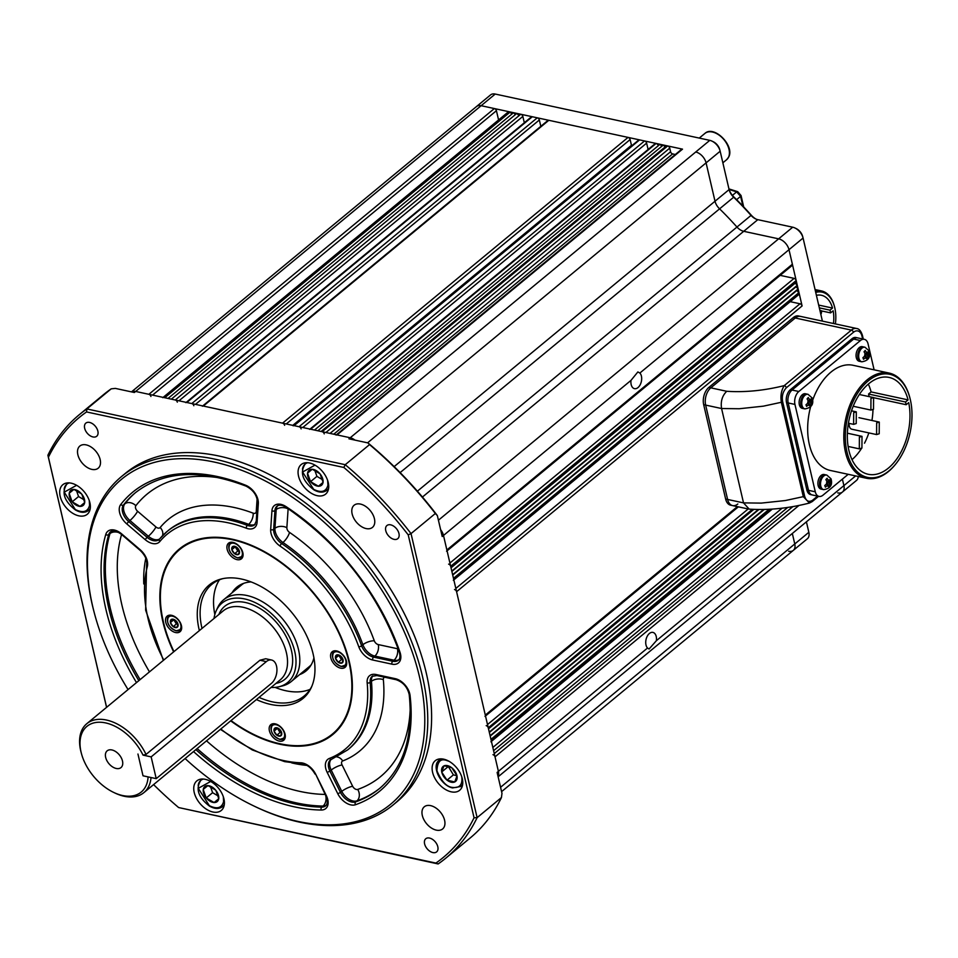<?xml version="1.0" encoding="UTF-8"?>
<svg xmlns="http://www.w3.org/2000/svg" width="958" height="958" viewBox="0 0 958 958"><rect width="100%" height="100%" fill="white"/><g stroke="black" fill="none" stroke-linecap="round" stroke-linejoin="round"><path stroke-width="1.44" d="M185.098 758.544A210.952 132.18 -129.6 0 0 254.157 806.121A210.952 132.18 -129.6 0 0 297.926 821.401A210.952 132.18 -129.6 0 0 419.52 677.007A210.952 132.18 -129.6 0 0 214.305 462.079A210.952 132.18 -129.6 0 0 94.279 612.821A210.952 132.18 -129.6 0 0 128.061 689.58M94.279 612.821L93.92 611.467A213.071 133.509 50.4 0 1 121.594 476.485A213.071 133.509 50.4 0 1 215.167 459.205A213.071 133.509 50.4 0 1 399.294 614.485A213.071 133.509 50.4 0 1 393.199 804.876A213.071 133.509 50.4 0 1 299.626 822.156A213.071 133.509 50.4 0 1 255.415 806.732L254.157 806.121M390.672 524.84A8.526 5.341 -129.6 0 0 386.924 525.535A8.526 5.341 -129.6 0 0 386.685 533.151A8.526 5.341 -129.6 0 0 394.049 539.354A8.526 5.341 -129.6 0 0 397.786 538.671A8.526 5.341 -129.6 0 0 398.037 531.055A8.526 5.341 -129.6 0 0 390.672 524.84M429.507 838.058A8.526 5.341 -129.6 0 0 425.771 838.753A8.526 5.341 -129.6 0 0 425.532 846.369A8.526 5.341 -129.6 0 0 432.896 852.584A8.526 5.341 -129.6 0 0 436.632 851.89A8.526 5.341 -129.6 0 0 436.884 844.273A8.526 5.341 -129.6 0 0 429.507 838.058M89.573 422.43A8.526 5.341 -129.6 0 0 85.837 423.125A8.526 5.341 -129.6 0 0 85.585 430.741A8.526 5.341 -129.6 0 0 92.95 436.944A8.526 5.341 -129.6 0 0 96.698 436.261A8.526 5.341 -129.6 0 0 96.938 428.645A8.526 5.341 -129.6 0 0 89.573 422.43M71.227 483.179A19.172 12.011 -129.6 0 0 62.809 484.724A19.172 12.011 -129.6 0 0 62.258 501.86A19.172 12.011 -129.6 0 0 78.831 515.835A19.172 12.011 -129.6 0 0 87.25 514.29A19.172 12.011 -129.6 0 0 87.801 497.154A19.172 12.011 -129.6 0 0 71.227 483.179M205.275 779.333A19.172 12.011 -129.6 0 0 196.845 780.89A19.172 12.011 -129.6 0 0 196.306 798.026A19.172 12.011 -129.6 0 0 212.868 812.001A19.172 12.011 -129.6 0 0 221.298 810.444A19.172 12.011 -129.6 0 0 221.849 793.308A19.172 12.011 -129.6 0 0 205.275 779.333M443.638 759.167A19.172 12.011 -129.6 0 0 435.219 760.724A19.172 12.011 -129.6 0 0 434.669 777.86A19.172 12.011 -129.6 0 0 451.242 791.835A19.172 12.011 -129.6 0 0 459.66 790.278A19.172 12.011 -129.6 0 0 460.211 773.142A19.172 12.011 -129.6 0 0 443.638 759.167M309.59 463.013A19.172 12.011 -129.6 0 0 301.171 464.57A19.172 12.011 -129.6 0 0 300.62 481.706A19.172 12.011 -129.6 0 0 317.194 495.681A19.172 12.011 -129.6 0 0 325.612 494.124A19.172 12.011 -129.6 0 0 326.163 476.988A19.172 12.011 -129.6 0 0 309.59 463.013M230.662 720.847A120.385 75.431 -129.6 0 0 279.976 744.27A120.385 75.431 -129.6 0 0 332.845 734.511A120.385 75.431 -129.6 0 0 336.294 626.939A120.385 75.431 -129.6 0 0 232.255 539.21A120.385 75.431 -129.6 0 0 179.386 548.97A120.385 75.431 -129.6 0 0 173.626 651.895M393.199 804.876L397.031 801.702A213.071 133.509 -129.6 0 0 403.138 611.3A213.071 133.509 -129.6 0 0 218.999 456.032A213.071 133.509 -129.6 0 0 125.438 473.312L121.594 476.485M86.16 444.883A14.382 9.017 -129.6 0 0 79.837 446.045A14.382 9.017 -129.6 0 0 79.43 458.906A14.382 9.017 -129.6 0 0 91.86 469.384A14.382 9.017 -129.6 0 0 98.171 468.223A14.382 9.017 -129.6 0 0 98.59 455.361A14.382 9.017 -129.6 0 0 86.16 444.883M430.609 805.63A14.382 9.017 -129.6 0 0 424.286 806.792A14.382 9.017 -129.6 0 0 423.879 819.641A14.382 9.017 -129.6 0 0 436.309 830.131A14.382 9.017 -129.6 0 0 442.62 828.957A14.382 9.017 -129.6 0 0 443.039 816.108A14.382 9.017 -129.6 0 0 430.609 805.63M360.436 504.076A14.382 9.017 -129.6 0 0 354.113 505.237A14.382 9.017 -129.6 0 0 353.706 518.098A14.382 9.017 -129.6 0 0 366.136 528.577A14.382 9.017 -129.6 0 0 372.446 527.403A14.382 9.017 -129.6 0 0 372.866 514.554A14.382 9.017 -129.6 0 0 360.436 504.076M106.566 707.351L47.9 455.242A287.651 180.248 50.4 0 1 79.179 414.778A287.651 180.248 50.4 0 1 86.879 408.946L345.239 464.702A287.651 180.248 50.4 0 1 411.03 533.606L477.12 817.653A287.651 180.248 50.4 0 1 445.841 858.117L470.15 837.999A287.651 180.248 -129.6 0 0 501.441 797.547L501.98 793.332L497.118 772.423L498.399 771.358L443.494 535.45A10.658 6.67 -129.6 0 0 440.644 529.726A10.658 6.67 50.4 0 1 443.494 535.45L631.011 380.362A8.526 5.197 102.2 0 0 631.166 384.565A8.526 5.197 102.2 0 0 634.495 388.661A8.526 5.197 102.2 0 0 640.064 384.984A8.526 5.197 102.2 0 0 641.405 376.087A8.526 5.197 102.2 0 0 639.872 373.033L788.997 249.691A10.658 6.67 -129.6 0 0 778.638 238.841L743.731 231.309A10.658 6.67 50.4 0 1 736.882 226.962A229.058 143.532 -129.6 0 0 719.338 208.593A10.658 6.67 50.4 0 1 715.015 201.24L706.082 162.86L715.015 201.24A10.658 6.67 -129.6 0 0 719.338 208.593A229.058 143.532 50.4 0 1 736.882 226.962A10.658 6.67 -129.6 0 0 743.731 231.309L778.638 238.841A10.658 6.67 50.4 0 1 788.997 249.691L802.097 305.949A2.132 1.329 50.4 0 0 800.014 303.782L790.218 301.662M153.591 784.602A285.52 178.906 -129.6 0 0 178.619 807.546L435.914 863.074A285.52 178.906 -129.6 0 0 474.054 817.773L477.12 817.653L501.441 797.547M445.841 858.117A287.651 180.248 50.4 0 1 438.141 863.948L178.619 807.546M437.351 515.596L435.339 513.5A287.651 180.248 -129.6 0 0 369.549 444.596L367.956 442.919A285.52 178.906 50.4 0 1 437.351 515.596L442.213 536.504L443.494 535.45L446.871 549.964A2.132 1.329 50.4 0 1 446.584 551.245M474.054 817.773L408.228 534.887L411.03 533.606L435.339 513.5M408.228 534.887A285.52 178.906 -129.6 0 0 343.85 467.468L345.239 464.702L369.549 444.596M343.85 467.468L86.555 411.94L86.879 408.946L111.2 388.84A287.651 180.248 -129.6 0 0 103.5 394.672L79.179 414.778M647.524 648.027L649.081 649.009L656.386 640.698A8.526 5.197 102.2 0 0 656.23 636.495A8.526 5.197 102.2 0 0 652.901 632.4A8.526 5.197 102.2 0 0 647.333 636.076A8.526 5.197 102.2 0 0 645.991 644.962A8.526 5.197 102.2 0 0 647.524 648.027L498.399 771.358A10.658 6.67 50.4 0 1 498.04 776.399A10.658 6.67 50.4 0 0 498.399 771.358L495.023 756.844A2.132 1.329 -129.6 0 0 492.951 754.676M131.557 391.906A10.658 6.67 50.4 0 1 135.641 391.451A10.658 6.67 -129.6 0 0 131.557 391.906M367.956 442.919L348.94 438.812L350.221 437.758L135.641 391.451L481.144 105.703A10.658 6.67 -129.6 0 0 476.473 106.566A10.658 6.67 50.4 0 1 481.144 105.703L682.515 149.149A2.132 1.329 -129.6 0 0 681.581 149.328L336.438 434.776M822.407 321.122L803.079 238.051A10.658 6.67 -129.6 0 0 802.996 237.74A10.658 6.67 -129.6 0 0 794.924 227.968A10.658 6.67 -129.6 0 0 792.709 227.202L757.802 219.669A10.658 6.67 50.4 0 1 755.599 218.891A10.658 6.67 50.4 0 1 750.952 215.311A229.058 143.532 -129.6 0 0 733.421 196.953A10.658 6.67 50.4 0 1 729.17 189.912A10.658 6.67 50.4 0 1 729.098 189.588L720.165 151.22A10.658 6.67 -129.6 0 0 720.081 150.897A10.658 6.67 -129.6 0 0 712.01 141.137A10.658 6.67 -129.6 0 0 709.794 140.359L350.221 437.758A10.658 6.67 50.4 0 1 354.951 440.117A10.658 6.67 50.4 0 0 350.221 437.758L337.012 434.908A2.132 1.329 -129.6 0 0 336.078 435.076M111.2 388.84L115.343 388.397L134.359 392.505L135.641 391.451L148.849 394.301A2.132 1.329 50.4 0 1 150.921 396.468M86.555 411.94A285.52 178.906 -129.6 0 0 48.403 457.241L106.601 707.327M48.403 457.241L47.9 455.242M438.141 863.948L435.914 863.074M631.011 380.362L637.86 371.944L639.872 373.033M148.849 394.301L494.352 108.553L481.144 105.703L495.226 94.052A10.658 6.67 -129.6 0 0 490.544 94.926L131.486 391.882M494.352 108.553A2.132 1.329 50.4 0 1 496.424 110.721L498.579 119.954M163.123 397.378L508.267 111.93A2.132 1.329 50.4 0 1 509.213 111.751L512.087 113.906M168.045 398.444L513.548 112.685L515.392 114.613M171.35 399.151L516.853 113.403L518.685 115.331M175.254 400.001L520.757 114.242L175.254 400.001A2.132 1.329 50.4 0 1 177.326 402.168M520.757 114.242A2.132 1.329 50.4 0 1 522.84 116.421L524.313 122.756M186.235 402.372L531.379 116.912A2.132 1.329 50.4 0 1 532.313 116.744L537.27 117.81A2.132 1.329 50.4 0 1 539.342 119.978L540.815 126.324M202.737 405.929L547.88 120.48A2.132 1.329 50.4 0 1 548.826 120.301L628.053 137.401A2.132 1.329 -129.6 0 1 630.125 139.569L631.454 145.281A2.132 1.329 50.4 0 0 631.657 145.856M302.776 427.519L646.626 143.137A2.132 1.329 -129.6 0 0 644.554 140.958L639.597 139.892A2.132 1.329 -129.6 0 0 638.663 140.072L293.519 425.52M646.626 143.137L648.099 149.472M656.11 143.46L310.608 429.208L656.11 143.46A2.132 1.329 -129.6 0 0 655.176 143.628L310.033 429.076M658.553 145.508L656.721 143.592M661.858 146.227L660.014 144.299L314.511 430.046M665.151 146.933L663.319 145.017L317.816 430.765M324.235 433.866A2.132 1.329 -129.6 0 0 322.163 431.699L321.122 431.471L666.624 145.724L667.666 145.951A2.132 1.329 -129.6 0 1 669.738 148.119L670.576 151.747A2.132 1.329 -129.6 0 0 672.648 153.915L675.33 154.501M695.724 151.999A10.658 6.67 50.4 0 1 706.082 162.86A10.658 6.67 50.4 0 0 695.724 151.999M446.871 549.964L792.374 264.216L788.997 249.691L803.079 238.051M792.374 264.216A2.132 1.329 50.4 0 1 792.086 265.498L447.075 550.838M449.913 563.041L794.11 278.371L780.159 275.365M794.11 278.371A2.132 1.329 50.4 0 1 796.182 280.55L796.445 281.688L795.224 283.149L797.295 285.316L796.062 286.777L798.134 288.957L796.912 290.406L799.14 293.244A2.132 1.329 50.4 0 1 798.84 294.537L453.841 579.877M656.386 640.698L843.902 485.61L842.393 479.12L843.902 485.61A10.658 6.67 50.4 0 1 842.441 492.041A10.658 6.67 50.4 0 1 837.759 492.903M501.585 791.643L807.378 538.743A10.658 6.67 -129.6 0 0 808.839 532.313L794.769 543.952L792.326 533.474L794.769 543.952A10.658 6.67 50.4 0 1 793.308 550.383A10.658 6.67 -129.6 0 0 794.769 543.952L500.567 787.272M490.927 741.791A2.132 1.329 -129.6 0 0 491.214 740.51L770.915 509.177M491.214 740.51L490.951 739.36L769.142 509.285M490.197 736.103L764.233 509.464M490.101 735.732L763.682 509.476M489.346 732.475L758.952 509.5M489.263 732.104L758.413 509.5M488.508 728.846L753.85 509.381M486.185 725.637A2.132 1.329 -129.6 0 1 488.257 727.805L488.412 728.475L753.347 509.369M485.011 716.392A2.132 1.329 -129.6 0 0 485.311 715.099L456.583 591.709L802.097 305.949M454.511 589.529A2.132 1.329 50.4 0 1 456.583 591.709M798.984 292.585L453.481 578.333L453.637 579.003A2.132 1.329 50.4 0 1 453.338 580.285M452.715 575.075L796.912 290.406M452.631 574.704L798.134 288.957M451.877 571.447L796.062 286.777M451.793 571.076L797.295 285.316M451.026 567.819L795.224 283.149M448.607 564.13A2.132 1.329 50.4 0 1 450.679 566.298L450.943 567.447L796.445 281.688M310.608 429.208A2.132 1.329 -129.6 0 0 309.674 429.376M301.123 428.885A2.132 1.329 -129.6 0 0 299.052 426.717L294.094 425.639A2.132 1.329 -129.6 0 0 293.16 425.819M284.622 425.316A2.132 1.329 -129.6 0 0 282.55 423.149L203.324 406.048L548.826 120.301M202.377 406.228A2.132 1.329 50.4 0 1 203.324 406.048M185.876 402.659A2.132 1.329 50.4 0 1 186.81 402.492L191.768 403.558A2.132 1.329 50.4 0 1 193.839 405.725M162.764 397.678A2.132 1.329 50.4 0 1 163.71 397.51L164.752 397.726L510.255 111.978M171.578 615.311A10.119 6.347 -129.6 0 0 167.135 616.126A10.119 6.347 -129.6 0 0 166.848 625.179A10.119 6.347 -129.6 0 0 175.589 632.543A10.119 6.347 -129.6 0 0 180.032 631.729A10.119 6.347 -129.6 0 0 180.332 622.688A10.119 6.347 -129.6 0 0 171.578 615.311M275.221 723.853A10.119 6.347 -129.6 0 0 270.779 724.679A10.119 6.347 -129.6 0 0 270.491 733.72A10.119 6.347 -129.6 0 0 279.233 741.097A10.119 6.347 -129.6 0 0 283.676 740.271A10.119 6.347 -129.6 0 0 283.975 731.229A10.119 6.347 -129.6 0 0 275.221 723.853M232.998 542.384A10.119 6.347 -129.6 0 0 228.543 543.198A10.119 6.347 -129.6 0 0 228.255 552.251A10.119 6.347 -129.6 0 0 237.009 559.628A10.119 6.347 -129.6 0 0 241.452 558.801A10.119 6.347 -129.6 0 0 241.739 549.76A10.119 6.347 -129.6 0 0 232.998 542.384M336.641 650.925A10.119 6.347 -129.6 0 0 332.186 651.751A10.119 6.347 -129.6 0 0 331.899 660.792A10.119 6.347 -129.6 0 0 340.653 668.169A10.119 6.347 -129.6 0 0 345.096 667.343A10.119 6.347 -129.6 0 0 345.383 658.302A10.119 6.347 -129.6 0 0 336.641 650.925M251.104 581.925A54.331 34.045 -129.6 0 0 236.842 587.17A54.331 34.045 -129.6 0 0 232.004 592.834M238.853 585.697A54.331 34.045 -129.6 0 0 235.836 589.661M222.903 578.62A72.449 45.397 -129.6 0 0 211.862 584.32A72.449 45.397 -129.6 0 0 202.006 628.424M259.043 697.388A72.449 45.397 -129.6 0 0 272.395 701.855A72.449 45.397 -129.6 0 0 304.201 695.975A72.449 45.397 -129.6 0 0 311.877 686.203M219.442 579.806A72.449 45.397 -129.6 0 0 214.832 614.533M275.09 687.389A72.449 45.397 -129.6 0 0 285.831 690.742A72.449 45.397 -129.6 0 0 310.069 689.377M256.409 699.556A73.61 46.128 -129.6 0 0 270.707 704.429A73.61 46.128 -129.6 0 0 311.374 687.377A73.61 46.128 -129.6 0 0 299.782 623.43A73.61 46.128 -129.6 0 0 241.524 579.051A73.61 46.128 -129.6 0 0 221.657 578.895A73.61 46.128 -129.6 0 0 199.372 630.604M230.998 720.584A119.75 75.035 -129.6 0 0 255.008 735.061A119.75 75.035 -129.6 0 0 279.844 743.731A119.75 75.035 -129.6 0 0 348.88 661.762A119.75 75.035 -129.6 0 0 232.375 539.749A119.75 75.035 -129.6 0 0 164.249 625.323A119.75 75.035 -129.6 0 0 173.961 651.62M255.187 735.145A120.385 75.431 -129.6 0 0 255.379 735.241A120.385 75.431 -129.6 0 0 280.359 743.959A120.385 75.431 -129.6 0 0 333.037 734.355M179.577 548.814A120.385 75.431 -129.6 0 0 164.141 624.915A120.385 75.431 -129.6 0 0 164.189 625.119M299.626 674.6A54.331 34.045 -129.6 0 0 306.093 670.911A54.331 34.045 -129.6 0 0 313.925 657.883M303.47 671.426A54.331 34.045 -129.6 0 0 307.925 669.211M340.952 666.217A8.454 5.293 50.4 0 1 332.737 657.607A8.454 5.293 50.4 0 1 337.611 651.823A8.454 5.293 50.4 0 1 345.826 660.433A8.454 5.293 50.4 0 1 340.952 666.217M338.282 662.253L341.97 663.044A4.886 3.054 50.4 0 1 340.246 663.175A4.886 3.054 50.4 0 1 338.282 662.253L341.419 659.595L338.773 655.236M343.072 659.954L341.419 659.595M341.97 663.044L343.096 659.846L340.341 655.799L336.533 654.985L335.468 658.194L338.665 655.547M335.468 658.194L338.222 662.241M340.389 655.871A4.886 3.054 50.4 0 1 343.048 659.775M343.072 659.894A4.886 3.054 50.4 0 1 342.054 663.008M338.174 662.17A4.886 3.054 50.4 0 1 335.516 658.266M335.492 658.146A4.886 3.054 50.4 0 1 336.509 655.033M336.593 654.997A4.886 3.054 50.4 0 1 340.282 655.787M279.544 739.145A8.454 5.293 50.4 0 1 271.318 730.535A8.454 5.293 50.4 0 1 276.191 724.751A8.454 5.293 50.4 0 1 284.418 733.361A8.454 5.293 50.4 0 1 279.544 739.145M276.862 735.181L280.562 735.972A4.886 3.054 50.4 0 1 278.838 736.103A4.886 3.054 50.4 0 1 276.862 735.181L280.011 732.523L277.365 728.164M281.664 732.87L280.011 732.523M280.562 735.972L281.676 732.774L278.934 728.727L275.114 727.9L274.06 731.122L277.257 728.475M274.06 731.122L276.802 735.169M278.97 728.787A4.886 3.054 50.4 0 1 281.64 732.702M281.664 732.822A4.886 3.054 50.4 0 1 280.634 735.936M276.766 735.097A4.886 3.054 50.4 0 1 274.096 731.182M274.072 731.074A4.886 3.054 50.4 0 1 275.102 727.96M275.174 727.912A4.886 3.054 50.4 0 1 278.874 728.715M237.309 557.676A8.454 5.293 50.4 0 1 229.094 549.066A8.454 5.293 50.4 0 1 233.968 543.27A8.454 5.293 50.4 0 1 242.182 551.892A8.454 5.293 50.4 0 1 237.309 557.676M234.638 553.7L238.326 554.502A4.886 3.054 50.4 0 1 236.602 554.634A4.886 3.054 50.4 0 1 234.638 553.7L237.776 551.042L235.129 546.695M239.428 551.401L237.776 551.042M238.326 554.502L239.452 551.293L236.698 547.258L232.89 546.431L231.824 549.653L235.021 547.006M231.824 549.653L234.578 553.688M236.746 547.317A4.886 3.054 50.4 0 1 239.404 551.233M239.428 551.341A4.886 3.054 50.4 0 1 238.41 554.466M234.53 553.628A4.886 3.054 50.4 0 1 231.872 549.712M231.848 549.605A4.886 3.054 50.4 0 1 232.866 546.479M232.95 546.443A4.886 3.054 50.4 0 1 236.638 547.246M175.901 630.604A8.454 5.293 50.4 0 1 167.674 621.981A8.454 5.293 50.4 0 1 172.548 616.198A8.454 5.293 50.4 0 1 180.775 624.808A8.454 5.293 50.4 0 1 175.901 630.604M173.218 626.628L176.919 627.43A4.886 3.054 50.4 0 1 175.194 627.562A4.886 3.054 50.4 0 1 173.218 626.628L176.368 623.969L173.721 619.622M178.02 624.329L176.368 623.969M176.919 627.43L178.032 624.221L175.29 620.185L171.47 619.359L170.416 622.58L173.614 619.934M170.416 622.58L173.159 626.616M175.326 620.245A4.886 3.054 50.4 0 1 177.996 624.161M178.02 624.269A4.886 3.054 50.4 0 1 176.991 627.394M173.123 626.556A4.886 3.054 50.4 0 1 170.452 622.64M170.428 622.52A4.886 3.054 50.4 0 1 171.458 619.407M171.53 619.371A4.886 3.054 50.4 0 1 175.23 620.173M454.535 782.039A9.748 6.107 50.4 0 1 451.05 782.159A9.748 6.107 50.4 0 1 447.147 780.207L446.895 780.016A9.748 6.107 50.4 0 1 441.782 772.172L441.722 771.885A9.748 6.107 50.4 0 1 443.985 765.873L444.189 765.789A9.748 6.107 50.4 0 1 451.565 767.621L451.817 767.813A9.748 6.107 50.4 0 1 456.93 775.669L456.99 775.944A9.748 6.107 50.4 0 1 454.727 781.956L447.147 780.207M448.224 766.328L453.397 774.878L457.014 775.776M456.93 775.669L451.817 767.813M454.727 781.956L456.99 775.944M453.397 774.878L447.003 780.171M448.081 766.711L441.674 772.004M441.782 772.172L446.895 780.016M443.985 765.873L441.722 771.885M451.565 767.621L444.189 765.789M318.188 486.197A9.748 6.107 50.4 0 1 314.308 484.868A9.748 6.107 50.4 0 1 310.679 481.742L310.476 481.491A9.748 6.107 50.4 0 1 307.566 473.288L307.602 473.048A9.748 6.107 50.4 0 1 312.2 469.3L312.44 469.312A9.748 6.107 50.4 0 1 319.936 473.767L320.152 474.03A9.748 6.107 50.4 0 1 323.062 482.221L323.026 482.461A9.748 6.107 50.4 0 1 318.427 486.209L310.679 481.742M314.751 470.222L316.93 476.365L322.595 479.73M323.062 482.221L320.152 474.03M323.097 482.353L318.331 486.293M318.427 486.209L323.026 482.461M316.93 476.365L310.536 481.658M307.566 473.288L310.476 481.491M312.2 469.3L307.602 473.048M319.936 473.767L312.44 469.312M79.813 506.363A9.748 6.107 50.4 0 1 75.945 505.022A9.748 6.107 50.4 0 1 72.317 501.908L72.113 501.657A9.748 6.107 50.4 0 1 69.204 493.454L69.239 493.214A9.748 6.107 50.4 0 1 73.826 489.466L74.077 489.478A9.748 6.107 50.4 0 1 81.574 493.933L81.789 494.184A9.748 6.107 50.4 0 1 84.687 502.387L84.651 502.627A9.748 6.107 50.4 0 1 80.065 506.375L72.317 501.908M76.389 490.388L78.568 496.531L84.232 499.896M84.687 502.387L81.789 494.184M84.735 502.507L79.969 506.447M80.065 506.375L84.651 502.627M78.568 496.531L72.161 501.812M69.204 493.454L72.113 501.657M73.826 489.466L69.239 493.214M81.574 493.933L74.077 489.478M213.862 802.517A9.748 6.107 50.4 0 1 209.994 801.187A9.748 6.107 50.4 0 1 206.365 798.062L206.15 797.81A9.748 6.107 50.4 0 1 203.252 789.608L203.276 789.368A9.748 6.107 50.4 0 1 207.874 785.62L208.114 785.644A9.748 6.107 50.4 0 1 215.622 790.087L215.825 790.35A9.748 6.107 50.4 0 1 218.735 798.553L218.699 798.792A9.748 6.107 50.4 0 1 214.113 802.541L206.365 798.062M210.437 786.554L212.616 792.685L218.28 796.05M218.735 798.553L215.825 790.35M218.783 798.673L214.017 802.612M214.113 802.541L218.699 798.792M212.616 792.685L206.209 797.978M203.252 789.608L206.15 797.81M207.874 785.62L203.276 789.368M215.622 790.087L208.114 785.644M793.308 550.383A10.658 6.67 50.4 0 1 788.626 551.245M855.614 475.922L843.902 485.61A10.658 6.67 50.4 0 1 842.441 492.041L498.136 776.794M842.441 492.041L856.512 480.401A10.658 6.67 -129.6 0 0 858.236 476.485M808.839 532.313L806.408 521.835M709.794 140.359L495.226 94.052M712.01 141.137L713.267 141.736A8.526 5.341 50.4 0 1 719.733 149.544A8.526 5.341 50.4 0 1 719.793 149.807M729.002 189.217A12.789 8.011 -129.6 0 0 733.912 197.013A226.926 142.191 50.4 0 1 751.288 215.203A12.789 8.011 -129.6 0 0 756.197 219.166M794.924 227.968L796.182 228.579A8.526 5.341 50.4 0 1 802.636 236.387A8.526 5.341 50.4 0 1 802.708 236.638M809.462 503.034C788.709 508.339 768.615 510.375 749.192 509.129L743.528 502.89L761.203 503.106L785.32 500.543L803.307 496.651L781.345 402.276L763.358 406.168L739.241 408.743L721.578 408.527C720.488 401.534 722.2 395.786 726.715 391.283C745.025 392.493 764.209 390.601 784.255 385.619A2.132 1.329 50.4 0 1 786.326 387.786C782.89 391.559 781.656 396.181 782.638 401.653L804.6 496.028C806.073 501.106 808.708 502.531 812.516 500.304A2.132 1.329 50.4 0 1 812.216 501.585L809.462 503.034L803.307 496.651A2.132 1.03 166.9 0 0 804.6 496.028M737.828 503.992A12.789 7.796 -77.8 0 1 732.595 505.596A12.789 7.796 -77.8 0 1 727.613 499.453L743.528 502.89L721.578 408.527L705.651 405.09A12.789 7.796 -77.8 0 1 710.8 387.846L795.26 317.996A12.789 7.796 -77.8 0 1 800.481 316.391A12.789 7.796 -77.8 0 0 795.26 317.996L710.8 387.846L726.715 391.283M748.509 509.033L732.595 505.596A12.789 7.796 -77.8 0 1 727.613 499.453L705.651 405.09A12.789 7.796 -77.8 0 1 710.8 387.846L708.824 387.427L793.272 317.577A12.789 7.796 -77.8 0 1 798.505 315.96L856.608 328.498A12.789 7.796 -77.8 0 0 851.375 330.115L793.272 317.577M782.638 401.653A2.132 1.03 166.9 0 1 781.345 402.276C780.339 395.858 781.309 390.301 784.255 385.619L851.375 330.115A2.132 1.329 50.4 0 1 853.446 332.282L786.326 387.786M732.595 505.596L730.619 505.177A12.789 7.796 -77.8 0 1 725.637 499.022L703.675 404.659A12.789 7.796 -77.8 0 1 708.824 387.427M725.637 499.022L727.613 499.453L705.651 405.09L703.675 404.659M870.966 398.372L870.882 410.072L873.504 409.27L873.576 397.57L870.966 398.372M876.666 422.873L876.582 434.573L879.205 433.758L879.276 422.071L876.666 422.873M849.171 423.4A6.395 3.904 102.2 0 0 851.83 429.22L876.582 434.573M853.686 412.67L853.614 424.358L856.224 423.556L856.308 411.856L853.686 412.67M859.386 437.159L859.314 448.859L861.925 448.057L862.008 436.357L859.386 437.159M868.211 380.937A52.738 32.165 102.2 0 0 846.992 452.044A52.738 32.165 102.2 0 0 889.108 470.761A52.738 32.165 102.2 0 0 895.754 463.983A52.738 32.165 102.2 0 0 909.956 398.157A52.738 32.165 102.2 0 0 868.211 380.937M895.514 464.283A53.804 32.811 -77.8 0 1 895.275 464.582A53.804 32.811 -77.8 0 1 888.497 471.492A53.804 32.811 -77.8 0 1 866.487 478.258A53.804 32.811 -77.8 0 1 843.806 436.13A53.804 32.811 -77.8 0 1 867.17 379.847A53.804 32.811 -77.8 0 1 889.18 373.081A53.804 32.811 -77.8 0 1 909.765 397.426A53.804 32.811 -77.8 0 1 909.861 397.798M908.076 399.893A49.541 30.213 102.2 0 0 889.108 377.428A49.541 30.213 102.2 0 0 868.846 383.655A49.541 30.213 102.2 0 0 847.327 435.483A49.541 30.213 102.2 0 0 868.211 474.282A49.541 30.213 102.2 0 0 888.473 468.043A49.541 30.213 102.2 0 0 908.711 402.623L906.172 404.719L905.538 402.001L908.076 399.893L871.109 391.918A49.541 30.213 102.2 0 0 868.319 384.098M889.18 373.081L853.039 365.285A53.804 32.811 102.2 0 0 831.029 372.051A53.804 32.811 102.2 0 0 812.695 400.085M810.6 406.851A53.804 32.811 102.2 0 0 830.335 470.462L866.487 478.258M869.169 396.624L868.559 394.025L871.109 391.918M852.021 459.624A49.541 30.213 102.2 0 0 861.613 448.284M864.511 443.195A49.541 30.213 102.2 0 0 868.846 432.896M871.936 420.49A49.541 30.213 102.2 0 0 872.989 409.629M874.115 369.824L868.08 343.934A9.592 5.844 102.2 0 0 864.344 339.336A9.592 5.844 102.2 0 0 860.428 340.533L798.816 391.499A9.592 5.844 102.2 0 0 794.948 404.42L815.282 491.801A9.592 5.844 102.2 0 0 819.018 496.412A9.592 5.844 102.2 0 0 822.946 495.202L848.201 474.318M819.018 496.412L810.6 494.591A9.592 5.844 -77.8 0 1 806.875 489.981L786.53 402.611A9.592 5.844 -77.8 0 1 790.398 389.678L852.009 338.725A9.592 5.844 -77.8 0 1 855.937 337.515L857.578 337.875A9.592 5.844 102.2 0 0 853.662 339.072L792.038 390.038A9.592 5.844 102.2 0 0 788.183 402.959L808.516 490.34A9.592 5.844 102.2 0 0 812.252 494.951A9.592 5.844 -77.8 0 1 808.516 490.34L788.183 402.959A9.592 5.844 -77.8 0 1 792.038 390.038L853.662 339.072A9.592 5.844 -77.8 0 1 857.578 337.875L864.344 339.336M906.172 404.719L874.271 397.833M905.538 402.001L868.559 394.025M732.415 195.384L736.642 191.887A2.132 1.461 -71.8 0 1 737.72 191.684L741.049 195.528A2.132 1.03 166.9 0 1 740.618 196.366L736.618 199.671M729.098 189.492A477.288 231.561 -13.1 0 1 736.642 191.887L740.618 196.366L742.881 206.078M869.241 351.766L868.882 350.951L866.99 353.753L865.23 350.412L864.044 351.766L865.793 355.095L862.918 357.681L863.553 359.298L866.427 356.711L867.194 359.825L868.379 358.484L867.613 355.358L869.241 351.766M858.248 359.011A7.46 4.55 -77.8 0 1 858.847 350.76A7.46 4.55 -77.8 0 1 863.984 347.012L864.978 347.227A7.46 4.55 -77.8 0 0 859.829 350.975A7.46 4.55 -77.8 0 0 859.23 359.226A7.46 4.55 -77.8 0 0 861.829 361.801L860.835 361.597A7.46 4.55 -77.8 0 1 858.248 359.011A7.46 4.55 -77.8 0 1 858.847 350.76A7.46 4.55 -77.8 0 1 863.984 347.012L862.332 346.652A7.46 4.55 -77.8 0 0 857.194 350.4A7.46 4.55 -77.8 0 0 856.596 358.663A7.46 4.55 -77.8 0 0 859.194 361.238L860.835 361.597A7.46 4.55 -77.8 0 1 858.248 359.011M865.098 353.346L866.99 353.753M868.259 352.293L869.505 352.568M866.427 356.711L864.691 356.34A3.197 1.952 102.2 0 1 865.218 353.622L865.409 353.406M865.745 354.951L867.613 355.358M865.337 357.933A3.197 1.952 102.2 0 0 867.002 358.184L868.379 358.484M812.3 398.863L811.929 398.049L810.037 400.839L808.289 397.51L807.103 398.863L808.851 402.192L805.977 404.779L806.612 406.396L809.474 403.809L810.252 406.922L811.438 405.581L810.672 402.456L812.3 398.863M801.295 406.108A7.46 4.55 -77.8 0 1 801.894 397.857A7.46 4.55 -77.8 0 1 807.043 394.109L808.037 394.325A7.46 4.55 -77.8 0 0 802.888 398.073A7.46 4.55 -77.8 0 0 802.289 406.324A7.46 4.55 -77.8 0 0 804.888 408.898L803.894 408.683A7.46 4.55 -77.8 0 1 801.295 406.108A7.46 4.55 -77.8 0 1 801.894 397.857A7.46 4.55 -77.8 0 1 807.043 394.109L805.391 393.75A7.46 4.55 -77.8 0 0 800.253 397.498A7.46 4.55 -77.8 0 0 799.655 405.749A7.46 4.55 -77.8 0 0 802.241 408.336L803.894 408.683A7.46 4.55 -77.8 0 1 801.295 406.108M808.157 400.432L810.037 400.839M811.318 399.39L812.564 399.654M809.474 403.809L807.75 403.426A3.197 1.952 102.2 0 1 808.277 400.719L808.468 400.504M808.791 402.049L810.672 402.456M808.396 405.03A3.197 1.952 102.2 0 0 810.061 405.282L811.438 405.581M831.089 479.623L830.73 478.796L828.838 481.599L827.077 478.27L825.892 479.611L827.64 482.952L824.766 485.538L825.401 487.143L828.275 484.556L829.041 487.682L830.227 486.329L829.46 483.215L831.089 479.623M820.096 486.868A7.46 4.55 -77.8 0 1 820.695 478.605A7.46 4.55 -77.8 0 1 825.832 474.869L826.826 475.072A7.46 4.55 -77.8 0 0 821.677 478.82A7.46 4.55 -77.8 0 0 821.078 487.083A7.46 4.55 -77.8 0 0 823.676 489.658L822.683 489.442A7.46 4.55 -77.8 0 1 820.096 486.868A7.46 4.55 -77.8 0 1 820.695 478.605A7.46 4.55 -77.8 0 1 825.832 474.869L824.179 474.509A7.46 4.55 -77.8 0 0 819.042 478.258A7.46 4.55 -77.8 0 0 818.443 486.508A7.46 4.55 -77.8 0 0 821.042 489.083L822.683 489.442A7.46 4.55 -77.8 0 1 820.096 486.868M826.946 481.191L828.838 481.599M830.107 480.15L831.352 480.413M826.55 484.173A3.197 1.952 102.2 0 1 827.065 481.467L827.257 481.263M827.592 482.808L829.46 483.215M827.185 485.79A3.197 1.952 102.2 0 0 828.85 486.029L830.227 486.329M826.55 484.185L828.275 484.556M820.551 310.895L821.736 311.075L821.222 313.793M833.46 323.505A29.411 17.939 102.2 0 0 833.161 310.787L830.622 312.883L829.987 310.164L832.526 308.069L818.671 305.075M832.526 308.069A29.411 17.939 102.2 0 0 821.413 295.268A29.411 17.939 102.2 0 0 816.408 295.327M835.388 323.924A32.596 19.879 102.2 0 0 834.562 306.895A32.596 19.879 102.2 0 0 815.725 292.418M815.414 291.076A33.662 20.537 -77.8 0 1 821.485 290.933A33.662 20.537 -77.8 0 1 834.358 306.153A33.662 20.537 -77.8 0 1 834.454 306.536M830.622 312.883L821.665 310.955M829.987 310.164L819.318 307.865M156.226 778.65L271.389 683.401A12.789 7.796 102.2 0 0 276.539 666.157A12.789 7.796 102.2 0 0 271.557 660.014A12.789 7.796 102.2 0 0 266.324 661.619L151.148 756.88L156.226 778.65L143.017 775.8L137.952 754.03L143.017 775.8L148.095 776.902A42.619 26.704 -129.6 0 1 122.516 795.511A42.619 26.704 -129.6 0 1 113.679 792.422L114.936 793.02A44.751 28.033 50.4 0 0 124.217 796.266A44.751 28.033 50.4 0 0 143.868 792.637L280.287 679.821A44.751 28.033 -129.6 0 0 287.544 662.074A44.751 28.033 -129.6 0 0 242.901 607.228A44.751 28.033 -129.6 0 0 242.039 607.061A44.751 28.033 -129.6 0 0 223.25 610.857L86.831 723.673A44.751 28.033 50.4 0 1 106.482 720.045A44.751 28.033 50.4 0 1 146.035 754.437L259.929 660.242L265.701 658.757M151.148 756.88L143.029 755.12A42.619 26.704 -129.6 0 0 105.631 722.919A42.619 26.704 -129.6 0 0 81.382 753.371A42.619 26.704 -129.6 0 0 113.679 792.422M111.918 749.958A10.861 6.814 -129.6 0 0 107.152 750.844A10.861 6.814 -129.6 0 0 106.841 760.556A10.861 6.814 -129.6 0 0 116.229 768.472A10.861 6.814 -129.6 0 0 120.995 767.586A10.861 6.814 -129.6 0 0 121.307 757.874A10.861 6.814 -129.6 0 0 111.918 749.958M271.042 687.461A51.504 32.273 -129.6 0 0 278.946 686.766A51.504 32.273 -129.6 0 0 292.13 643.081A51.504 32.273 -129.6 0 0 244.625 598.93A51.504 32.273 -129.6 0 0 216.173 610.869A51.504 32.273 -129.6 0 0 214.005 618.497M216.173 610.869L217.562 607.791A53.061 33.243 50.4 0 1 223.585 599.792A53.061 33.243 50.4 0 1 246.877 595.493A53.061 33.243 50.4 0 1 292.729 634.16A53.061 33.243 50.4 0 1 291.208 681.569A53.061 33.243 50.4 0 1 282.227 685.976L278.946 686.766M291.208 681.569L309.123 666.744A53.061 33.243 -129.6 0 0 311.242 664.732M151.029 777.525A44.751 28.033 50.4 0 1 143.868 792.637M81.382 753.371L81.023 752.018A44.751 28.033 50.4 0 1 86.831 723.673M143.029 755.12L146.035 754.437M243.871 583.278A53.061 33.243 -129.6 0 0 241.5 584.979L223.585 599.792M246.242 528.181A139.569 87.453 -129.6 0 0 159.842 541.51A14.921 9.341 50.4 0 1 152.502 543.509A14.921 9.341 50.4 0 1 145.149 539.617L126.755 523.882A14.921 9.341 50.4 0 1 120.744 504.507A193.899 121.498 50.4 0 1 245.631 485.239A14.921 9.341 50.4 0 1 258.337 503.585L257.079 522.35A14.921 9.341 50.4 0 1 248.134 528.756A14.921 9.341 50.4 0 1 246.242 528.181A2.132 1.114 -69.2 0 1 247.368 525.391A12.789 8.011 -129.6 0 0 248.996 525.882A12.789 8.011 -129.6 0 0 254.612 524.84L256.241 521.152A2.132 1.389 -176.2 0 0 257.079 522.35M219.49 477.838A183.241 114.828 -129.6 0 0 135.856 505.704A4.263 2.67 -129.6 0 0 137.581 511.237L155.974 526.972A8.526 1.772 -49.5 0 1 148.334 536.24L147.053 537.294A12.789 8.011 -129.6 0 0 153.364 540.635A12.789 8.011 -129.6 0 0 158.98 539.594A12.789 8.011 -129.6 0 0 159.387 539.21M159.519 539.043A12.789 8.011 50.4 0 1 154.645 539.57A12.789 8.011 50.4 0 1 148.334 536.24L129.941 520.505L128.659 521.559L147.053 537.294L145.149 539.617M220.795 729.014A139.569 87.453 -129.6 0 0 283.772 760.604A139.569 87.453 -129.6 0 0 300.836 762.808A14.921 9.341 50.4 0 1 315.685 774.196L326.283 795.523A14.921 9.341 50.4 0 1 321.205 810.025A193.899 121.498 50.4 0 1 294.549 806.875A193.899 121.498 50.4 0 1 193.528 751.563M195.875 749.635A191.768 120.169 -129.6 0 0 295.399 804.001A191.768 120.169 -129.6 0 0 321.78 807.115A12.789 8.011 -129.6 0 0 325.636 805.87C327.84 803.714 327.84 800.229 325.648 795.415L326.283 795.523M350.82 804.888A14.921 9.341 50.4 0 1 337.791 793.739L327.205 772.423A14.921 9.341 50.4 0 1 329.444 758.401A139.569 87.453 -129.6 0 0 367.165 682.838A14.921 9.341 50.4 0 1 376.087 674.528L395.259 678.659A14.921 9.341 50.4 0 1 410.06 695.496A193.899 121.498 50.4 0 1 355.514 804.732A14.921 9.341 50.4 0 1 350.82 804.888M384.733 677.234A4.263 2.67 -129.6 0 0 383.332 679.617A150.214 94.123 50.4 0 1 342.713 760.951A4.263 2.67 -129.6 0 0 342.078 764.963L352.664 786.29A8.526 2.323 -26.4 0 0 341.79 791.404L340.509 792.47A12.789 8.011 -129.6 0 0 351.682 802.026A12.789 8.011 -129.6 0 0 355.705 801.882A191.768 120.169 -129.6 0 0 379.608 788.458C403.593 767.825 413.461 736.57 409.222 694.682A2.132 1.198 173.4 0 0 410.06 695.496M380.242 787.931A191.768 120.169 50.4 0 1 356.987 800.816A12.789 8.011 50.4 0 1 352.963 800.96A12.789 8.011 50.4 0 1 341.79 791.404L331.205 770.076L329.923 771.142L340.509 792.47L337.791 793.739M352.664 786.29A4.263 2.67 -129.6 0 0 356.388 789.476A4.263 2.67 -129.6 0 0 357.729 789.428A183.241 114.828 -129.6 0 0 410.228 708.453M155.974 526.972A4.263 2.67 -129.6 0 0 158.07 528.086A4.263 2.67 -129.6 0 0 160.166 527.511A150.214 94.123 50.4 0 1 234.015 507.453A150.214 94.123 50.4 0 1 253.163 513.165A4.263 2.67 -129.6 0 0 253.702 513.332A4.263 2.67 -129.6 0 0 256.253 511.5L257.103 498.843M255.151 524.289A12.789 8.011 50.4 0 1 250.278 524.828A12.789 8.011 50.4 0 1 248.649 524.337A8.526 4.467 110.8 0 0 253.163 513.165M248.649 524.337A141.7 88.783 -129.6 0 0 230.591 518.949A141.7 88.783 -129.6 0 0 168.368 530.433L167.087 531.486A141.7 88.783 50.4 0 1 247.368 525.391L248.649 524.337M326.175 805.319A12.789 8.011 50.4 0 1 323.05 806.049L321.78 807.115A2.132 1.461 90.8 0 0 321.205 810.025M325.624 795.356A8.526 5.868 90.8 0 1 323.05 806.049A191.768 120.169 50.4 0 1 296.681 802.948A191.768 120.169 50.4 0 1 197.144 748.569M357.729 789.428A8.526 6.478 70.6 0 1 356.987 800.816L355.705 801.882A2.132 1.617 -109.4 0 0 355.514 804.732M286.155 506.686A193.899 121.498 50.4 0 1 399.989 652.254A14.921 9.341 50.4 0 1 391.882 664.145L372.71 660.002A14.921 9.341 50.4 0 1 358.783 646.77A139.569 87.453 -129.6 0 0 280.035 546.072A14.921 9.341 50.4 0 1 270.683 529.546L271.94 510.782A14.921 9.341 50.4 0 1 286.155 506.686A2.132 0.73 123.4 0 0 286.262 507.405C339.719 544.264 377.38 592.427 399.258 651.883C400.42 656.158 400.109 658.936 398.348 660.23A12.789 8.011 -129.6 0 1 392.732 661.271A2.132 1.305 102.2 0 0 391.882 664.145M136.503 682.599A193.899 121.498 50.4 0 1 105.763 534.504A14.921 9.341 50.4 0 1 121.726 533.941L140.119 549.688A14.921 9.341 50.4 0 1 147.34 566.537A139.569 87.453 -129.6 0 0 163.758 660.05M342.078 764.963A8.526 2.323 -26.4 0 0 331.205 770.076A12.789 8.011 50.4 0 1 331.049 759.526M331.252 759.395A12.789 8.011 -129.6 0 0 330.414 759.957A12.789 8.011 -129.6 0 0 329.923 771.142L327.205 772.423M383.332 679.617A8.526 4.874 -5.5 0 0 371.429 681.342L370.147 682.407A141.7 88.783 50.4 0 1 347.706 749.875L348.975 748.809A141.7 88.783 -129.6 0 0 371.429 681.342A12.789 8.011 50.4 0 1 372.818 675.893M376.087 674.528A2.132 1.305 102.2 0 0 376.913 675.546L372.171 676.312A12.789 8.011 -129.6 0 0 370.147 682.407A2.132 1.221 174.5 0 1 367.165 682.838M206.509 740.833A183.241 114.828 -129.6 0 0 325.157 794.421M306.871 765.382A150.214 94.123 50.4 0 1 291.783 762.927M140.119 679.605A191.768 120.169 50.4 0 1 109.978 533.57A12.789 8.011 50.4 0 1 111.104 531.415M119.091 532.684A8.526 6.107 16.3 0 0 109.978 533.57L108.697 534.636A191.768 120.169 -129.6 0 0 138.838 680.671M121.726 533.941L121.618 534.504C116.577 530.804 112.852 529.918 110.457 531.846A12.789 8.011 -129.6 0 0 108.697 534.636A2.132 1.533 -163.7 0 1 105.763 534.504M143.772 583.961A150.214 94.123 50.4 0 1 145.808 558.274M121.582 534.468A183.241 114.828 -129.6 0 0 149.472 671.869M159.651 538.923A141.7 88.783 50.4 0 1 167.087 531.486L159.483 539.091A2.132 1.653 -140.3 0 1 159.651 538.923M137.581 511.237A8.526 1.772 -49.5 0 1 129.941 520.505A12.789 8.011 50.4 0 1 124.791 503.896L123.51 504.962A12.789 8.011 -129.6 0 0 128.659 521.559L126.755 523.882M135.856 505.704A8.526 6.574 37.8 0 0 124.791 503.896A191.768 120.169 50.4 0 1 135.808 492.376M258.337 503.585A2.132 1.389 -176.2 0 1 257.498 502.375C257.079 495.394 253.283 489.981 246.122 486.161C200.198 468.713 163.207 470.965 135.174 492.903A191.768 120.169 -129.6 0 0 123.51 504.962A2.132 1.641 -142.2 0 1 120.744 504.507M398.887 659.679A12.789 8.011 50.4 0 1 394.013 660.206L392.732 661.271L373.56 657.128A2.132 1.305 102.2 0 0 372.71 660.002M288.154 508.662A4.263 2.67 -129.6 0 0 288.118 508.926L286.861 527.69A4.263 2.67 -129.6 0 0 289.532 532.409A150.214 94.123 50.4 0 1 374.291 640.794A4.263 2.67 -129.6 0 0 378.266 644.578L397.45 648.722A8.526 5.197 -77.8 0 1 394.013 660.206L374.841 656.074L373.56 657.128A12.789 8.011 -129.6 0 1 361.621 645.788A2.132 0.826 160.1 0 1 358.783 646.77M378.266 644.578A8.526 5.197 -77.8 0 1 374.841 656.074A12.789 8.011 50.4 0 1 362.902 644.722L361.621 645.788A141.7 88.783 50.4 0 0 281.676 543.545A2.132 0.695 124.3 0 0 280.035 546.072M374.291 640.794A8.526 3.293 -19.9 0 0 362.902 644.722A141.7 88.783 -129.6 0 0 282.957 542.491L281.676 543.545A12.789 8.011 -129.6 0 1 273.665 529.391L274.946 528.325L276.203 509.56L274.922 510.614L273.665 529.391A2.132 1.389 3.8 0 1 270.683 529.546M289.532 532.409A8.526 2.778 -55.7 0 1 282.957 542.491A12.789 8.011 50.4 0 1 274.946 528.325A8.526 5.544 -176.2 0 1 286.861 527.69M288.118 508.926A8.526 5.544 -176.2 0 0 276.203 509.56A12.789 8.011 50.4 0 1 277.616 505.728M286.262 507.405C282.382 504.95 279.281 504.543 276.982 506.159A12.789 8.011 -129.6 0 0 274.922 510.614A2.132 1.389 3.8 0 1 271.94 510.782M397.45 648.722A4.263 2.67 -129.6 0 0 398.169 648.782M256.864 511.847A8.526 5.544 3.8 0 0 256.253 511.5M162.429 535.797A8.526 6.598 39.7 0 0 160.166 527.511M342.713 760.951A8.526 6.502 68.8 0 0 336.893 756.928M399.989 652.254A2.132 0.85 161 0 1 399.258 651.883M331.839 759.119A2.132 1.629 -111.2 0 1 329.444 758.401M395.259 678.659A2.132 1.305 102.2 0 0 396.085 679.689C403.079 682.096 407.449 687.102 409.222 694.682M325.648 795.415L315.685 774.196M300.836 762.808A2.132 1.449 92.2 0 0 302.033 763.885L284.61 761.622L252.277 749.946L220.4 729.337M140.119 549.688L140.012 550.251C145.221 555.317 147.4 560.214 146.562 564.933L145.64 610.174L163.363 660.385M147.34 566.537A2.132 1.509 -165.3 0 1 146.562 564.933M246.122 486.161A2.132 1.09 -68.2 0 1 245.631 485.239M159.842 541.51A2.132 1.653 -140.3 0 1 159.483 539.091L158.98 539.594M495.023 756.844L798.972 505.453M494.256 753.587L792.889 506.602M493.586 750.701L787.727 507.429M492.831 747.444L782.123 508.171M488.257 727.805L752.437 509.321M487.502 724.547L748.174 508.961M485.311 715.099L737.373 506.626M455.828 588.44L800.014 303.782M453.637 579.003L799.14 293.244M450.679 566.298L796.182 280.55M438.429 520.218L792.709 227.202M422.442 497.034L757.802 219.669M417.389 491.191L751.288 215.203M400.133 472.593L733.912 197.013M394.157 466.606L729.098 189.588M367.573 442.836L720.165 151.22M337.012 434.908L682.515 149.149M333.755 434.202L672.648 153.915M330.031 433.399L670.576 151.747M325.888 432.501L669.738 148.119M322.163 431.699L667.666 145.951M299.052 426.717L644.554 140.958M294.094 425.639L639.597 139.892M292.801 425.364L631.454 145.281M286.274 423.951L630.125 139.569M282.55 423.149L628.053 137.401M195.492 404.36L539.342 119.978M191.768 403.558L537.27 117.81M186.81 402.492L532.313 116.744M178.978 400.803L522.84 116.421M163.71 397.51L509.213 111.751M152.573 395.103L496.424 110.721M336.306 650.865A9.053 5.676 -129.6 0 0 333.875 651.739A9.053 5.676 -129.6 0 0 332.749 657.679M341.443 666.433A9.053 5.676 -129.6 0 0 345.419 665.702A9.053 5.676 -129.6 0 0 346.736 663.475M274.898 723.793A9.053 5.676 -129.6 0 0 272.455 724.667A9.053 5.676 -129.6 0 0 271.342 730.595M280.023 739.36A9.053 5.676 -129.6 0 0 283.999 738.63A9.053 5.676 -129.6 0 0 285.316 736.403M232.662 542.324A9.053 5.676 -129.6 0 0 230.231 543.198A9.053 5.676 -129.6 0 0 229.106 549.126M237.8 557.891A9.053 5.676 -129.6 0 0 241.775 557.149A9.053 5.676 -129.6 0 0 243.093 554.921M171.254 615.24A9.053 5.676 -129.6 0 0 168.812 616.126A9.053 5.676 -129.6 0 0 167.698 622.053M176.38 630.807A9.053 5.676 -129.6 0 0 180.355 630.077A9.053 5.676 -129.6 0 0 181.673 627.849M461.684 776.603L461.78 776.998C462.654 784.925 459.433 788.374 452.128 787.38C446.404 786.686 441.351 781.165 436.944 770.831C437.351 761.694 440.572 758.233 446.596 760.46L449.027 761.299M462.678 784.243A17.04 10.682 50.4 0 1 460.906 786.482L452.535 787.919C440.836 785.584 430.92 766.268 439.171 760.221A17.04 10.682 50.4 0 1 441.71 758.892M327.648 480.449L327.923 485.251C326.139 491.765 321.385 493.131 313.673 489.358L302.596 472.007L314.99 465.145M302.477 469.169A17.04 10.682 50.4 0 1 305.135 464.055A17.04 10.682 50.4 0 1 307.662 462.726M328.642 488.089A17.04 10.682 50.4 0 1 326.858 490.328L328.498 488.975M89.274 500.603L89.561 505.405C87.777 511.931 83.023 513.296 75.311 509.524L64.222 492.161L76.616 485.299M64.114 489.334A17.04 10.682 50.4 0 1 66.761 484.221A17.04 10.682 50.4 0 1 69.299 482.892M90.268 508.243A17.04 10.682 50.4 0 1 88.495 510.494L90.136 509.129M223.322 796.769L223.609 801.571C221.813 808.085 217.071 809.462 209.359 805.678L198.27 788.326L210.664 781.465M198.162 785.488A17.04 10.682 50.4 0 1 200.809 780.375A17.04 10.682 50.4 0 1 203.347 779.058M224.316 804.409A17.04 10.682 50.4 0 1 222.543 806.648L224.184 805.295M704.932 133.401C714.177 124.779 734.978 146.011 728.679 157.076L726.667 159.663A17.04 10.682 -129.6 0 0 728.499 157.292A17.04 10.682 -129.6 0 0 720.727 136.383A17.04 10.682 -129.6 0 0 704.932 133.401L699.256 138.084M812.516 500.304L817.593 496.1M862.631 338.964L861.96 336.066A10.658 6.502 102.2 0 0 853.446 332.282M863.29 339.096L862.38 335.228A2.132 1.03 166.9 0 1 861.96 336.066M860.428 340.533L852.009 338.725M798.816 391.499L790.398 389.678M794.948 404.42L786.53 402.611M815.282 491.801L806.875 489.981M868.08 352.52A3.197 1.952 102.2 0 0 866.403 352.269M868.188 356.831A3.197 1.952 102.2 0 0 868.702 354.125M811.127 399.618A3.197 1.952 102.2 0 0 809.462 399.366M811.246 403.929A3.197 1.952 102.2 0 0 811.761 401.222M829.927 480.365A3.197 1.952 102.2 0 0 828.263 480.126M830.035 484.688A3.197 1.952 102.2 0 0 830.55 481.982M266.324 661.619L259.929 660.242M275.94 683.401A47.301 29.638 -129.6 0 0 289.352 643.74A47.301 29.638 -129.6 0 0 245.464 602.51A47.301 29.638 -129.6 0 0 218.903 614.437M330.414 759.957L347.706 749.875M376.913 675.546L396.085 679.689M315.062 774.088C311.47 767.873 307.135 764.472 302.033 763.885M121.618 534.504L140.012 550.251M257.498 502.375L256.241 521.152M491.418 741.384L772.292 509.093M485.514 715.985L738.367 506.842M335.049 650.769L333.875 651.739C330.941 657.751 333.384 662.685 341.192 666.505L346.592 664.72M273.641 723.697L272.455 724.667C269.533 730.679 271.976 735.6 279.784 739.432L285.185 737.648M231.405 542.216L230.231 543.198C227.297 549.209 229.74 554.131 237.548 557.963L242.949 556.179M169.997 615.144L168.812 616.126C165.89 622.137 168.333 627.059 176.14 630.891L181.541 629.107M460.906 786.482L462.546 785.129M439.171 760.221L440.812 758.856M306.776 462.702L305.135 464.055C299.686 472.462 302.572 481.024 313.781 489.766C318.918 492.711 323.277 492.903 326.858 490.328M68.401 482.868L66.761 484.221C61.324 492.616 64.21 501.19 75.407 509.931C80.556 512.877 84.915 513.057 88.495 510.494M202.449 779.022L200.809 780.375C195.372 788.781 198.258 797.355 209.455 806.097C214.604 809.031 218.963 809.223 222.543 806.648M719.733 149.544L720.081 150.897M802.636 236.387L802.996 237.74M726.667 159.663L722.859 162.812M862.38 335.228C860.967 330.965 859.039 328.726 856.608 328.498M818.587 496.316L812.216 501.585M870.882 410.072L853.195 406.252M853.614 424.358L848.405 423.232M859.314 448.859L848.129 446.44M909.956 398.157L909.765 397.426M895.754 463.983L895.275 464.582M862.008 436.357L847.387 433.208M856.308 411.856L851.506 410.826M879.276 422.071L858.955 417.688M873.576 397.57L859.338 394.504M728.93 188.906L737.72 191.684M741.049 195.528L743.695 206.94M861.829 361.801C868.475 360.711 870.918 357.094 869.157 350.939L864.978 347.227M804.888 408.898C811.534 407.809 813.977 404.18 812.216 398.037L808.037 394.325M823.676 489.658C830.323 488.556 832.765 484.94 831.005 478.796L826.826 475.072M821.485 290.933L815.054 289.544M834.562 306.895L834.358 306.153M821.245 310.679L819.904 310.392M271.557 660.014L265.665 658.745"/></g></svg>
